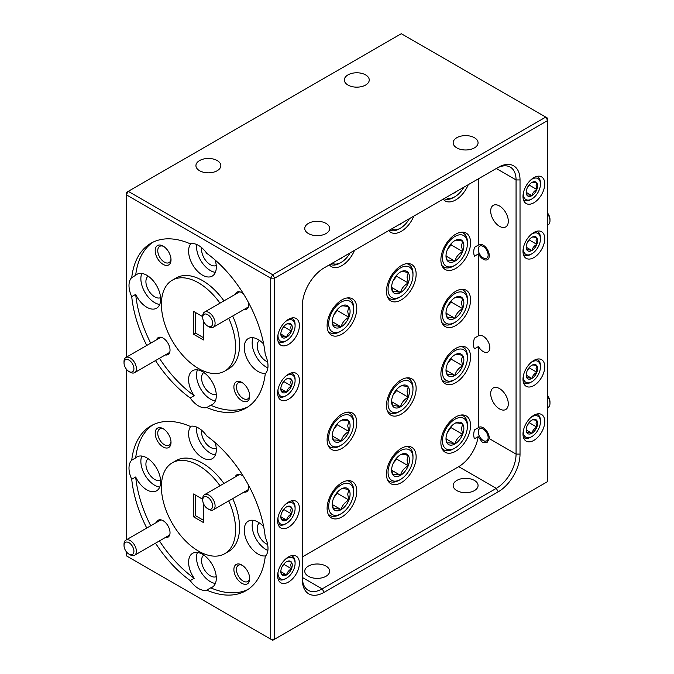 <?xml version="1.0" encoding="UTF-8"?>
<svg xmlns="http://www.w3.org/2000/svg" width="674" height="674" viewBox="0 0 674 674"><rect width="100%" height="100%" fill="white"/><g stroke="black" fill="none" stroke-linecap="round" stroke-linejoin="round"><path stroke-width="1.01" d="M467.394 426.448A17.625 10.177 120 0 0 454.925 419.253A17.625 10.177 120 0 0 442.464 440.847A17.625 10.177 120 0 0 454.925 448.041A17.625 10.177 120 0 0 467.394 426.448L467.394 424.847A19.588 11.306 -60 0 0 463.333 415.883L461.749 414.965M460.923 415.049A19.588 11.306 -60 0 1 463.333 415.883M463.855 428.496A12.621 7.288 120 0 0 462.659 424.03A12.621 7.288 120 0 0 454.925 423.339A12.621 7.288 120 0 0 447.199 432.952A12.621 7.288 120 0 0 446.003 438.799A12.621 7.288 120 0 0 447.199 443.265A12.621 7.288 120 0 0 454.925 443.955A12.621 7.288 120 0 0 462.659 434.334A12.621 7.288 120 0 0 463.855 428.496M446.028 438.075L447.199 443.265C448.193 442.591 450.771 442.818 454.925 443.955C455.927 439.878 458.505 436.668 462.659 434.334L461.463 428.496L462.659 424.03C458.547 422.901 455.969 422.674 454.925 423.339M454.925 448.041L453.543 448.842A19.588 11.306 -60 0 1 443.745 449.811A19.588 11.306 -60 0 1 441.824 448.134M447.646 431.899L451.066 427.645L451.066 426.591M446.095 438.85L454.925 443.955M451.066 427.645L462.659 434.334M523.412 430.425A12.09 6.976 120 0 0 523.353 431.613A12.09 6.976 120 0 0 531.896 436.55A12.09 6.976 120 0 0 540.447 421.739A12.09 6.976 120 0 0 530.901 417.45M540.447 421.739L540.447 420.643A13.429 7.751 -60 0 0 537.667 414.493L536.833 414.021M536.647 414.063A13.429 7.751 -60 0 1 537.667 414.493M537.608 423.382A8.08 4.667 120 0 0 536.841 420.525A8.08 4.667 120 0 0 531.896 420.079A8.08 4.667 120 0 0 526.95 426.238A8.08 4.667 120 0 0 526.183 429.978A8.08 4.667 120 0 0 526.95 432.834A8.08 4.667 120 0 0 531.896 433.272A8.08 4.667 120 0 0 536.841 427.122A8.08 4.667 120 0 0 537.608 423.382M526.2 429.515L526.95 432.834C527.59 432.405 529.242 432.548 531.896 433.272C532.536 430.661 534.187 428.613 536.841 427.122L536.074 423.382L536.841 420.525C534.212 419.801 532.561 419.658 531.896 420.079M531.896 436.55L530.944 437.097A13.429 7.751 -60 0 1 524.229 437.763A13.429 7.751 -60 0 1 523.353 437.097M527.236 425.555L529.427 422.16M526.242 430.012L531.896 433.272M529.427 422.834L536.841 427.122M547.726 395.84A6.993 4.036 60 0 1 549.976 401.923L549.976 403.355A8.745 5.047 -120 0 0 547.726 396.548M547.726 407.61L548.164 407.357A8.745 5.047 -120 0 0 549.976 403.355M483.199 440.484A6.993 4.036 -120 0 0 488.144 437.628A6.993 4.036 -120 0 0 483.199 429.06A6.993 4.036 -120 0 0 478.254 431.916A6.993 4.036 -120 0 0 483.199 440.484L484.336 441.141L483.199 440.484M547.726 213.237A6.993 4.036 60 0 1 549.976 219.328L549.976 220.752A8.745 5.047 -120 0 0 547.726 213.944M547.726 225.006L548.164 224.754A8.745 5.047 -120 0 0 549.976 220.752M483.199 257.881A6.993 4.036 -120 0 0 488.144 255.025A6.993 4.036 -120 0 0 483.199 246.457A6.993 4.036 -120 0 0 478.254 249.313A6.993 4.036 -120 0 0 483.199 257.881L484.336 258.538L483.199 257.881M130.208 554.828L128.97 554.121A6.993 4.036 -120 0 0 133.915 551.265A6.993 4.036 -120 0 0 128.97 542.696A6.993 4.036 -120 0 0 124.024 545.552A6.993 4.036 -120 0 0 128.97 554.121L130.208 554.828A8.745 5.047 60 0 0 134.581 555.266L169.68 534.996M124.024 545.552L124.024 544.12A8.745 5.047 60 0 1 125.836 540.118A8.745 5.047 60 0 1 130.208 540.556A8.745 5.047 60 0 1 135.921 548.257A8.745 5.047 60 0 1 134.581 555.266M208.906 509.392L207.668 508.676A6.993 4.036 -120 0 0 212.613 505.82A6.993 4.036 -120 0 0 207.668 497.252A6.993 4.036 -120 0 0 202.722 500.108A6.993 4.036 -120 0 0 207.668 508.676L208.906 509.392A8.745 5.047 60 0 0 213.279 509.83L248.377 489.56M202.722 500.108L202.722 498.684A8.745 5.047 60 0 1 204.534 494.682A8.745 5.047 60 0 1 208.906 495.112A8.745 5.047 60 0 1 214.618 502.821A8.745 5.047 60 0 1 213.279 509.83M130.208 372.233L128.97 371.517A6.993 4.036 -120 0 0 133.915 368.661A6.993 4.036 -120 0 0 128.97 360.093A6.993 4.036 -120 0 0 124.024 362.949A6.993 4.036 -120 0 0 128.97 371.517L130.208 372.233A8.745 5.047 60 0 0 134.581 372.663L169.68 352.401M124.024 362.949L124.024 361.525A8.745 5.047 60 0 1 125.836 357.515A8.745 5.047 60 0 1 130.208 357.953A8.745 5.047 60 0 1 135.921 365.653A8.745 5.047 60 0 1 134.581 372.663M208.906 326.789L207.668 326.081A6.993 4.036 -120 0 0 212.613 323.225A6.993 4.036 -120 0 0 207.668 314.657A6.993 4.036 -120 0 0 202.722 317.513A6.993 4.036 -120 0 0 207.668 326.081L208.906 326.789A8.745 5.047 60 0 0 213.279 327.227L248.377 306.965M202.722 317.513L202.722 316.081A8.745 5.047 60 0 1 204.534 312.079A8.745 5.047 60 0 1 208.906 312.517A8.745 5.047 60 0 1 214.618 320.217A8.745 5.047 60 0 1 213.279 327.227M391.594 228.941A17.625 10.177 120 0 0 400.516 228.132L399.126 228.933A19.588 11.306 -60 0 1 389.639 230.07M400.516 228.132A17.625 10.177 120 0 0 409.438 218.637M398.545 224.922A12.621 7.288 120 0 0 400.516 224.046A12.621 7.288 120 0 0 402.479 222.656M332.231 263.214A17.625 10.177 120 0 0 341.154 262.405L339.772 263.205A19.588 11.306 -60 0 1 330.285 264.334M341.154 262.405A17.625 10.177 120 0 0 350.076 252.91M339.191 259.195A12.621 7.288 120 0 0 341.154 258.311A12.621 7.288 120 0 0 343.125 256.929M353.623 492.138A17.625 10.177 120 0 0 341.154 484.935A17.625 10.177 120 0 0 328.693 506.528A17.625 10.177 120 0 0 341.154 513.723A17.625 10.177 120 0 0 353.623 492.138L353.623 490.537A19.588 11.306 -60 0 0 349.562 481.565L347.969 480.646M347.144 480.739A19.588 11.306 -60 0 1 349.562 481.565M350.084 494.177A12.621 7.288 120 0 0 348.888 489.72A12.621 7.288 120 0 0 341.154 489.029A12.621 7.288 120 0 0 333.428 498.642A12.621 7.288 120 0 0 332.231 504.481A12.621 7.288 120 0 0 333.428 508.946A12.621 7.288 120 0 0 341.154 509.637A12.621 7.288 120 0 0 348.888 500.024A12.621 7.288 120 0 0 350.084 494.177M332.248 503.764L333.428 508.946C334.422 508.272 337 508.508 341.154 509.637C342.156 505.559 344.726 502.357 348.888 500.024L347.691 494.177L348.888 489.72C344.776 488.591 342.198 488.355 341.154 489.029M341.154 513.723L339.772 514.523A19.588 11.306 -60 0 1 329.974 515.492A19.588 11.306 -60 0 1 328.044 513.815M333.874 497.581L337.286 493.326L337.286 492.273M332.324 504.54L341.154 509.637M337.286 493.326L348.888 500.024M467.394 243.668A17.625 10.177 120 0 0 454.925 236.473A17.625 10.177 120 0 0 442.464 258.058A17.625 10.177 120 0 0 454.925 265.261A17.625 10.177 120 0 0 467.394 243.668L467.394 242.067A19.588 11.306 -60 0 0 463.333 233.103L461.749 232.185M460.923 232.269A19.588 11.306 -60 0 1 463.333 233.103M463.855 245.715A12.621 7.288 120 0 0 462.659 241.25A12.621 7.288 120 0 0 454.925 240.559A12.621 7.288 120 0 0 447.199 250.172A12.621 7.288 120 0 0 446.003 256.019A12.621 7.288 120 0 0 447.199 260.484A12.621 7.288 120 0 0 454.925 261.167A12.621 7.288 120 0 0 462.659 251.554A12.621 7.288 120 0 0 463.855 245.715M446.028 255.294L447.199 260.484C448.193 259.81 450.771 260.038 454.925 261.167C455.927 257.097 458.505 253.887 462.659 251.554L461.463 245.715L462.659 241.25C458.547 240.121 455.969 239.893 454.925 240.559M454.925 265.261L453.543 266.062A19.588 11.306 -60 0 1 443.745 267.03A19.588 11.306 -60 0 1 441.824 265.354M447.646 249.119L451.066 244.864L451.066 243.811M446.095 256.069L454.925 261.167M451.066 244.864L462.659 251.554M467.394 357.902A17.625 10.177 120 0 0 454.925 350.707A17.625 10.177 120 0 0 442.464 372.301A17.625 10.177 120 0 0 454.925 379.496A17.625 10.177 120 0 0 467.394 357.902L467.394 356.31A19.588 11.306 -60 0 0 463.333 347.337L461.749 346.419M460.923 346.512A19.588 11.306 -60 0 1 463.333 347.337M463.855 359.95A12.621 7.288 120 0 0 462.659 355.484A12.621 7.288 120 0 0 454.925 354.794A12.621 7.288 120 0 0 447.199 364.415A12.621 7.288 120 0 0 446.003 370.253A12.621 7.288 120 0 0 447.199 374.719A12.621 7.288 120 0 0 454.925 375.41A12.621 7.288 120 0 0 462.659 365.797A12.621 7.288 120 0 0 463.855 359.95M446.028 369.537L447.199 374.719C448.193 374.045 450.771 374.281 454.925 375.41C455.927 371.332 458.505 368.13 462.659 365.797L461.463 359.95L462.659 355.484C458.547 354.364 455.969 354.128 454.925 354.794M454.925 379.496L453.543 380.296A19.588 11.306 -60 0 1 443.745 381.265A19.588 11.306 -60 0 1 441.824 379.588M447.646 363.353L451.066 359.099L451.066 358.046M446.095 370.312L454.925 375.41M451.066 359.099L462.659 365.797M412.977 457.865A17.625 10.177 120 0 0 400.516 450.67A17.625 10.177 120 0 0 388.047 472.255A17.625 10.177 120 0 0 400.516 479.458A17.625 10.177 120 0 0 412.977 457.865L412.977 456.264A19.588 11.306 -60 0 0 408.924 447.3L407.332 446.382M406.506 446.466A19.588 11.306 -60 0 1 408.924 447.3M409.438 459.904A12.621 7.288 120 0 0 408.242 455.447A12.621 7.288 120 0 0 400.516 454.756A12.621 7.288 120 0 0 392.782 464.369A12.621 7.288 120 0 0 391.594 470.216A12.621 7.288 120 0 0 392.782 474.673A12.621 7.288 120 0 0 400.516 475.364A12.621 7.288 120 0 0 408.242 465.751A12.621 7.288 120 0 0 409.438 459.904M391.611 469.492L392.782 474.673C393.784 474.007 396.363 474.235 400.516 475.364C401.51 471.286 404.088 468.085 408.242 465.751L407.045 459.904L408.242 455.447C404.13 454.318 401.552 454.091 400.516 454.756M400.516 479.458L399.126 480.25A19.588 11.306 -60 0 1 389.336 481.228A19.588 11.306 -60 0 1 387.407 479.551M393.228 463.308L396.649 459.061L396.649 458M391.687 470.267L400.516 475.364M396.649 459.061L408.242 465.751M446.003 197.524A17.625 10.177 120 0 0 454.925 196.715L453.543 197.516A19.588 11.306 -60 0 1 444.056 198.653M454.925 196.715A17.625 10.177 120 0 0 463.847 187.22M452.962 193.514A12.621 7.288 120 0 0 454.925 192.629A12.621 7.288 120 0 0 456.896 191.239M412.977 275.085A17.625 10.177 120 0 0 400.516 267.89A17.625 10.177 120 0 0 388.047 289.475A17.625 10.177 120 0 0 400.516 296.678A17.625 10.177 120 0 0 412.977 275.085L412.977 273.484A19.588 11.306 -60 0 0 408.924 264.52L407.332 263.601M406.506 263.686A19.588 11.306 -60 0 1 408.924 264.52M409.438 277.124A12.621 7.288 120 0 0 408.242 272.667A12.621 7.288 120 0 0 400.516 271.976A12.621 7.288 120 0 0 392.782 281.589A12.621 7.288 120 0 0 391.594 287.436A12.621 7.288 120 0 0 392.782 291.893A12.621 7.288 120 0 0 400.516 292.583A12.621 7.288 120 0 0 408.242 282.97A12.621 7.288 120 0 0 409.438 277.124M391.611 286.711L392.782 291.893C393.784 291.227 396.363 291.454 400.516 292.583C401.51 288.506 404.088 285.304 408.242 282.97L407.045 277.124L408.242 272.667C404.13 271.538 401.552 271.31 400.516 271.976M400.516 296.678L399.126 297.47A19.588 11.306 -60 0 1 389.336 298.447A19.588 11.306 -60 0 1 387.407 296.771M393.228 280.527L396.649 276.281L396.649 275.219M391.687 287.486L400.516 292.583M396.649 276.281L408.242 282.97M353.623 309.358A17.625 10.177 120 0 0 341.154 302.154A17.625 10.177 120 0 0 328.693 323.747A17.625 10.177 120 0 0 341.154 330.942A17.625 10.177 120 0 0 353.623 309.358L353.623 307.757A19.588 11.306 -60 0 0 349.562 298.784L347.969 297.866M347.144 297.959A19.588 11.306 -60 0 1 349.562 298.784M350.084 311.396A12.621 7.288 120 0 0 348.888 306.94A12.621 7.288 120 0 0 341.154 306.249A12.621 7.288 120 0 0 333.428 315.862A12.621 7.288 120 0 0 332.231 321.7A12.621 7.288 120 0 0 333.428 326.165A12.621 7.288 120 0 0 341.154 326.856A12.621 7.288 120 0 0 348.888 317.243A12.621 7.288 120 0 0 350.084 311.396M332.248 320.984L333.428 326.165C334.422 325.491 337 325.727 341.154 326.856C342.156 322.779 344.726 319.577 348.888 317.243L347.691 311.396L348.888 306.94C344.776 305.811 342.198 305.575 341.154 306.249M341.154 330.942L339.772 331.743A19.588 11.306 -60 0 1 329.974 332.712A19.588 11.306 -60 0 1 328.044 331.035M333.874 314.8L337.286 310.546L337.286 309.492M332.324 321.759L341.154 326.856M337.286 310.546L348.888 317.243M353.623 423.592A17.625 10.177 120 0 0 341.154 416.397A17.625 10.177 120 0 0 328.693 437.982A17.625 10.177 120 0 0 341.154 445.185A17.625 10.177 120 0 0 353.623 423.592L353.623 421.991A19.588 11.306 -60 0 0 349.562 413.027L347.969 412.109M347.144 412.193A19.588 11.306 -60 0 1 349.562 413.027M350.084 425.639A12.621 7.288 120 0 0 348.888 421.174A12.621 7.288 120 0 0 341.154 420.483A12.621 7.288 120 0 0 333.428 430.096A12.621 7.288 120 0 0 332.231 435.943A12.621 7.288 120 0 0 333.428 440.4A12.621 7.288 120 0 0 341.154 441.091A12.621 7.288 120 0 0 348.888 431.478A12.621 7.288 120 0 0 350.084 425.639M332.248 435.219L333.428 440.4C334.422 439.734 337 439.962 341.154 441.091C342.156 437.022 344.726 433.812 348.888 431.478L347.691 425.639L348.888 421.174C344.776 420.045 342.198 419.818 341.154 420.483M341.154 445.185L339.772 445.986A19.588 11.306 -60 0 1 329.974 446.955A19.588 11.306 -60 0 1 328.044 445.278M333.874 429.043L337.286 424.788L337.286 423.727M332.324 435.994L341.154 441.091M337.286 424.788L348.888 431.478M412.977 389.319A17.625 10.177 120 0 0 400.516 382.124A17.625 10.177 120 0 0 388.047 403.718A17.625 10.177 120 0 0 400.516 410.913A17.625 10.177 120 0 0 412.977 389.319L412.977 387.719A19.588 11.306 -60 0 0 408.924 378.754L407.332 377.836M406.506 377.92A19.588 11.306 -60 0 1 408.924 378.754M409.438 391.367A12.621 7.288 120 0 0 408.242 386.901A12.621 7.288 120 0 0 400.516 386.21A12.621 7.288 120 0 0 392.782 395.823A12.621 7.288 120 0 0 391.594 401.67A12.621 7.288 120 0 0 392.782 406.136A12.621 7.288 120 0 0 400.516 406.826A12.621 7.288 120 0 0 408.242 397.205A12.621 7.288 120 0 0 409.438 391.367M391.611 400.954L392.782 406.136C393.784 405.462 396.363 405.689 400.516 406.826C401.51 402.749 404.088 399.539 408.242 397.205L407.045 391.367L408.242 386.901C404.13 385.772 401.552 385.545 400.516 386.21M400.516 410.913L399.126 411.713A19.588 11.306 -60 0 1 389.336 412.682A19.588 11.306 -60 0 1 387.407 411.005M393.228 394.77L396.649 390.516L396.649 389.462M391.687 401.729L400.516 406.826M396.649 390.516L408.242 397.205M467.394 300.789A17.625 10.177 120 0 0 454.925 293.586A17.625 10.177 120 0 0 442.464 315.179A17.625 10.177 120 0 0 454.925 322.374A17.625 10.177 120 0 0 467.394 300.789L467.394 299.189A19.588 11.306 -60 0 0 463.333 290.224L461.749 289.306M460.923 289.39A19.588 11.306 -60 0 1 463.333 290.224M463.855 302.828A12.621 7.288 120 0 0 462.659 298.371A12.621 7.288 120 0 0 454.925 297.681A12.621 7.288 120 0 0 447.199 307.293A12.621 7.288 120 0 0 446.003 313.14A12.621 7.288 120 0 0 447.199 317.597A12.621 7.288 120 0 0 454.925 318.288A12.621 7.288 120 0 0 462.659 308.675A12.621 7.288 120 0 0 463.855 302.828M446.028 312.416L447.199 317.597C448.193 316.932 450.771 317.159 454.925 318.288C455.927 314.21 458.505 311.009 462.659 308.675L461.463 302.828L462.659 298.371C458.547 297.242 455.969 297.015 454.925 297.681M454.925 322.374L453.543 323.175A19.588 11.306 -60 0 1 443.745 324.152A19.588 11.306 -60 0 1 441.824 322.475M447.646 306.232L451.066 301.977L451.066 300.924M446.095 313.191L454.925 318.288M451.066 301.977L462.659 308.675M523.412 192.815A12.09 6.976 120 0 0 523.353 193.994A12.09 6.976 120 0 0 531.896 198.931A12.09 6.976 120 0 0 540.447 184.128A12.09 6.976 120 0 0 530.901 179.832M540.447 184.128L540.447 183.033A13.429 7.751 -60 0 0 537.667 176.883L536.833 176.403M536.647 176.453A13.429 7.751 -60 0 1 537.667 176.883M537.608 185.763A8.08 4.667 120 0 0 536.841 182.907A8.08 4.667 120 0 0 531.896 182.469A8.08 4.667 120 0 0 526.95 188.619A8.08 4.667 120 0 0 526.183 192.36A8.08 4.667 120 0 0 526.95 195.216A8.08 4.667 120 0 0 531.896 195.654A8.08 4.667 120 0 0 536.841 189.504A8.08 4.667 120 0 0 537.608 185.763M526.2 191.896L526.95 195.216C527.59 194.786 529.242 194.938 531.896 195.654C532.536 193.05 534.187 190.995 536.841 189.504L536.074 185.763L536.841 182.907C534.212 182.191 532.561 182.039 531.896 182.469M531.896 198.931L530.944 199.479A13.429 7.751 -60 0 1 524.229 200.144A13.429 7.751 -60 0 1 523.353 199.487M527.236 187.945L529.427 184.541M526.242 192.393L531.896 195.654M529.427 185.224L536.841 189.504M523.412 247.644A12.09 6.976 120 0 0 523.353 248.832A12.09 6.976 120 0 0 531.896 253.769A12.09 6.976 120 0 0 540.447 238.958A12.09 6.976 120 0 0 530.901 234.67M540.447 238.958L540.447 237.863A13.429 7.751 -60 0 0 537.667 231.713L536.833 231.241M536.647 231.283A13.429 7.751 -60 0 1 537.667 231.713M537.608 240.601A8.08 4.667 120 0 0 536.841 237.745A8.08 4.667 120 0 0 531.896 237.299A8.08 4.667 120 0 0 526.95 243.457A8.08 4.667 120 0 0 526.183 247.198A8.08 4.667 120 0 0 526.95 250.054A8.08 4.667 120 0 0 531.896 250.492A8.08 4.667 120 0 0 536.841 244.342A8.08 4.667 120 0 0 537.608 240.601M526.2 246.735L526.95 250.054C527.59 249.624 529.242 249.768 531.896 250.492C532.536 247.88 534.187 245.833 536.841 244.342L536.074 240.601L536.841 237.745C534.212 237.021 532.561 236.877 531.896 237.299M531.896 253.769L530.944 254.317A13.429 7.751 -60 0 1 524.229 254.983A13.429 7.751 -60 0 1 523.353 254.317M527.236 242.775L529.427 239.38M526.242 247.232L531.896 250.492M529.427 240.054L536.841 244.342M278.059 389.302A12.09 6.976 120 0 0 278 390.482A12.09 6.976 120 0 0 286.543 395.419A12.09 6.976 120 0 0 295.094 380.616A12.09 6.976 120 0 0 285.549 376.319M295.094 380.616L295.094 379.521A13.429 7.751 -60 0 0 292.314 373.371L291.48 372.891M291.294 372.941A13.429 7.751 -60 0 1 292.314 373.371M292.255 382.251A8.08 4.667 120 0 0 291.488 379.395A8.08 4.667 120 0 0 286.543 378.957A8.08 4.667 120 0 0 281.597 385.107A8.08 4.667 120 0 0 280.831 388.847A8.08 4.667 120 0 0 281.597 391.704A8.08 4.667 120 0 0 286.543 392.142A8.08 4.667 120 0 0 291.488 385.991A8.08 4.667 120 0 0 292.255 382.251M280.847 388.384L281.597 391.704C282.238 391.274 283.889 391.417 286.543 392.142C287.183 389.538 288.834 387.483 291.488 385.991L290.73 382.251L291.488 379.395C288.86 378.678 287.208 378.527 286.543 378.957M286.543 395.419L285.591 395.967A13.429 7.751 -60 0 1 278.876 396.632A13.429 7.751 -60 0 1 278 395.975M281.884 384.433L284.074 381.029M280.889 388.881L286.543 392.142M284.074 381.711L291.488 385.991M278.059 334.464A12.09 6.976 120 0 0 278 335.652A12.09 6.976 120 0 0 286.543 340.589A12.09 6.976 120 0 0 295.094 325.778A12.09 6.976 120 0 0 285.549 321.49M295.094 325.778L295.094 324.683A13.429 7.751 -60 0 0 292.314 318.532L291.48 318.061M291.294 318.103A13.429 7.751 -60 0 1 292.314 318.532M292.255 327.421A8.08 4.667 120 0 0 291.488 324.565A8.08 4.667 120 0 0 286.543 324.118A8.08 4.667 120 0 0 281.597 330.277A8.08 4.667 120 0 0 280.831 334.009A8.08 4.667 120 0 0 281.597 336.865A8.08 4.667 120 0 0 286.543 337.312A8.08 4.667 120 0 0 291.488 331.153A8.08 4.667 120 0 0 292.255 327.421M280.847 333.554L281.597 336.865C282.238 336.436 283.889 336.587 286.543 337.312C287.183 334.7 288.834 332.653 291.488 331.153L290.73 327.421L291.488 324.565C288.86 323.84 287.208 323.697 286.543 324.118M286.543 340.589L285.591 341.137A13.429 7.751 -60 0 1 278.876 341.802A13.429 7.751 -60 0 1 278 341.137M281.884 329.594L284.074 326.199M280.889 334.051L286.543 337.312M284.074 326.873L291.488 331.153M278.059 572.083A12.09 6.976 120 0 0 278 573.262A12.09 6.976 120 0 0 286.543 578.199A12.09 6.976 120 0 0 295.094 563.397A12.09 6.976 120 0 0 285.549 559.1M295.094 563.397L295.094 562.301A13.429 7.751 -60 0 0 292.314 556.151L291.48 555.671M291.294 555.721A13.429 7.751 -60 0 1 292.314 556.151M292.255 565.031A8.08 4.667 120 0 0 291.488 562.175A8.08 4.667 120 0 0 286.543 561.737A8.08 4.667 120 0 0 281.597 567.887A8.08 4.667 120 0 0 280.831 571.628A8.08 4.667 120 0 0 281.597 574.484A8.08 4.667 120 0 0 286.543 574.922A8.08 4.667 120 0 0 291.488 568.772A8.08 4.667 120 0 0 292.255 565.031M280.847 571.164L281.597 574.484C282.238 574.054 283.889 574.206 286.543 574.922C287.183 572.319 288.834 570.263 291.488 568.772L290.73 565.031L291.488 562.175C288.86 561.459 287.208 561.307 286.543 561.737M286.543 578.199L285.591 578.747A13.429 7.751 -60 0 1 278.876 579.413A13.429 7.751 -60 0 1 278 578.755M281.884 567.213L284.074 563.809M280.889 571.662L286.543 574.922M284.074 564.492L291.488 568.772M278.059 517.244A12.09 6.976 120 0 0 278 518.432A12.09 6.976 120 0 0 286.543 523.369A12.09 6.976 120 0 0 295.094 508.558A12.09 6.976 120 0 0 285.549 504.27M295.094 508.558L295.094 507.463A13.429 7.751 -60 0 0 292.314 501.313L291.48 500.841M291.294 500.883A13.429 7.751 -60 0 1 292.314 501.313M292.255 510.201A8.08 4.667 120 0 0 291.488 507.345A8.08 4.667 120 0 0 286.543 506.899A8.08 4.667 120 0 0 281.597 513.057A8.08 4.667 120 0 0 280.831 516.798A8.08 4.667 120 0 0 281.597 519.646A8.08 4.667 120 0 0 286.543 520.092A8.08 4.667 120 0 0 291.488 513.942A8.08 4.667 120 0 0 292.255 510.201M280.847 516.335L281.597 519.646C282.238 519.224 283.889 519.368 286.543 520.092C287.183 517.48 288.834 515.433 291.488 513.942L290.73 510.201L291.488 507.345C288.86 506.621 287.208 506.477 286.543 506.899M286.543 523.369L285.591 523.917A13.429 7.751 -60 0 1 278.876 524.583A13.429 7.751 -60 0 1 278 523.917M281.884 512.375L284.074 508.98M280.889 516.832L286.543 520.092M284.074 509.654L291.488 513.942M523.412 375.595A12.09 6.976 120 0 0 523.353 376.774A12.09 6.976 120 0 0 531.896 381.711A12.09 6.976 120 0 0 540.447 366.909A12.09 6.976 120 0 0 530.901 362.612M540.447 366.909L540.447 365.813A13.429 7.751 -60 0 0 537.667 359.663L536.833 359.183M536.647 359.234A13.429 7.751 -60 0 1 537.667 359.663M537.608 368.543A8.08 4.667 120 0 0 536.841 365.687A8.08 4.667 120 0 0 531.896 365.249A8.08 4.667 120 0 0 526.95 371.399A8.08 4.667 120 0 0 526.183 375.14A8.08 4.667 120 0 0 526.95 377.996A8.08 4.667 120 0 0 531.896 378.443A8.08 4.667 120 0 0 536.841 372.284A8.08 4.667 120 0 0 537.608 368.543M526.2 374.677L526.95 377.996C527.59 377.566 529.242 377.718 531.896 378.443C532.536 375.831 534.187 373.775 536.841 372.284L536.074 368.543L536.841 365.687C534.212 364.971 532.561 364.819 531.896 365.249M531.896 381.711L530.944 382.259A13.429 7.751 -60 0 1 524.229 382.925A13.429 7.751 -60 0 1 523.353 382.268M527.236 370.725L529.427 367.33M526.242 375.174L531.896 378.443M529.427 368.004L536.841 372.284M365.594 74.881A12.452 7.187 0 0 0 352.022 73.323A12.452 7.187 0 0 0 344.338 79.962A12.452 7.187 0 0 0 347.978 85.05A12.452 7.187 0 0 0 361.55 86.609A12.452 7.187 0 0 0 369.242 79.962A12.452 7.187 0 0 0 365.594 74.881M217.197 160.555A12.452 7.187 0 0 0 203.624 159.005A12.452 7.187 0 0 0 195.932 165.644A12.452 7.187 0 0 0 199.58 170.724A12.452 7.187 0 0 0 213.153 172.283A12.452 7.187 0 0 0 220.836 165.644A12.452 7.187 0 0 0 217.197 160.555M163.1 246.086A11.197 6.462 -120 0 0 155.189 250.652A11.197 6.462 -120 0 0 163.1 264.36A11.197 6.462 -120 0 0 171.019 259.793A11.197 6.462 -120 0 0 163.1 246.086L163.1 246.086M163.774 246.507A9.377 5.409 -120 0 0 159.704 246.364A9.377 5.409 -120 0 0 158.264 253.871A9.377 5.409 -120 0 0 164.389 262.135A9.377 5.409 -120 0 0 169.073 262.599A9.377 5.409 -120 0 0 170.985 259.001M163.1 428.689A11.197 6.462 -120 0 0 155.189 433.256A11.197 6.462 -120 0 0 163.1 446.963A11.197 6.462 -120 0 0 171.019 442.397A11.197 6.462 -120 0 0 163.1 428.689L163.1 428.689M163.774 429.111A9.377 5.409 -120 0 0 159.704 428.967A9.377 5.409 -120 0 0 158.264 436.474A9.377 5.409 -120 0 0 164.389 444.739A9.377 5.409 -120 0 0 169.073 445.202A9.377 5.409 -120 0 0 170.985 441.605M165.265 354.945A9.79 5.653 -120 0 0 170.025 350.101A9.79 5.653 -120 0 0 163.1 338.104L163.1 338.104A9.79 5.653 -120 0 0 156.528 339.797M165.265 537.549A9.79 5.653 -120 0 0 170.025 532.696A9.79 5.653 -120 0 0 163.1 520.707L163.1 520.707A9.79 5.653 -120 0 0 156.528 522.401M148.154 276.113A12.452 7.187 -120 0 0 146.679 286.189A12.452 7.187 -120 0 0 154.717 296.846A12.452 7.187 -120 0 0 160.589 297.647M148.154 458.716A12.452 7.187 -120 0 0 146.679 468.792A12.452 7.187 -120 0 0 154.717 479.45A12.452 7.187 -120 0 0 160.589 480.25M131.733 479.265L135.685 476.981A19.588 11.306 -120 0 0 146.806 489.846A19.588 11.306 -120 0 0 156.595 490.815A19.588 11.306 -120 0 0 159.595 475.119A19.588 11.306 -120 0 0 146.806 457.857A19.588 11.306 -120 0 0 137.007 456.888A19.588 11.306 -120 0 0 135.685 457.89L131.733 460.174A19.588 11.306 -120 0 0 131.733 479.265A95.144 54.931 -120 0 0 146.755 528.045M141.801 456.054A19.588 11.306 -120 0 0 154.717 485.28A19.588 11.306 -120 0 0 159.721 487.083M131.733 296.661L135.685 294.378A19.588 11.306 -120 0 0 146.806 307.243A19.588 11.306 -120 0 0 156.595 308.212A19.588 11.306 -120 0 0 159.595 292.516A19.588 11.306 -120 0 0 146.806 275.262A19.588 11.306 -120 0 0 137.007 274.284A19.588 11.306 -120 0 0 135.685 275.295L131.733 277.578A19.588 11.306 -120 0 0 131.733 296.661A95.144 54.931 -120 0 0 146.755 345.442M141.801 273.45A19.588 11.306 -120 0 0 154.717 302.677A19.588 11.306 -120 0 0 159.721 304.479M474.42 137.715A12.452 7.187 0 0 0 460.848 136.156A12.452 7.187 0 0 0 453.164 142.795A12.452 7.187 0 0 0 456.804 147.876A12.452 7.187 0 0 0 470.376 149.434A12.452 7.187 0 0 0 478.068 142.795A12.452 7.187 0 0 0 474.42 137.715M326.022 223.389A12.452 7.187 0 0 0 312.45 221.83A12.452 7.187 0 0 0 304.758 228.469A12.452 7.187 0 0 0 308.406 233.558A12.452 7.187 0 0 0 321.978 235.116A12.452 7.187 0 0 0 329.662 228.469A12.452 7.187 0 0 0 326.022 223.389M308.406 576.27A12.452 7.187 180 0 1 304.758 571.19A12.452 7.187 180 0 1 312.45 564.542A12.452 7.187 180 0 1 326.022 566.101A12.452 7.187 180 0 1 329.662 571.19A12.452 7.187 180 0 1 321.978 577.829A12.452 7.187 180 0 1 308.406 576.27M456.804 490.596A12.452 7.187 180 0 1 453.164 485.507A12.452 7.187 180 0 1 460.848 478.869A12.452 7.187 180 0 1 474.42 480.427A12.452 7.187 180 0 1 478.068 485.507A12.452 7.187 180 0 1 470.376 492.155A12.452 7.187 180 0 1 456.804 490.596M241.806 382.394A11.197 6.462 -120 0 0 233.886 386.969A11.197 6.462 -120 0 0 241.806 400.676A11.197 6.462 -120 0 0 249.717 396.11A11.197 6.462 -120 0 0 241.806 382.394L241.806 382.394M242.472 382.815A9.377 5.409 -120 0 0 238.402 382.672A9.377 5.409 -120 0 0 236.962 390.187A9.377 5.409 -120 0 0 243.087 398.452A9.377 5.409 -120 0 0 247.779 398.915A9.377 5.409 -120 0 0 249.692 395.318M241.806 564.997A11.197 6.462 -120 0 0 233.886 569.572A11.197 6.462 -120 0 0 241.806 583.28A11.197 6.462 -120 0 0 249.717 578.705A11.197 6.462 -120 0 0 241.806 564.997L241.806 564.997M242.472 565.419A9.377 5.409 -120 0 0 238.402 565.275A9.377 5.409 -120 0 0 236.962 572.79A9.377 5.409 -120 0 0 243.087 581.047A9.377 5.409 -120 0 0 247.779 581.51A9.377 5.409 -120 0 0 249.692 577.913M243.474 293.864A9.79 5.653 -120 0 0 241.806 292.668L241.806 292.668A9.79 5.653 -120 0 0 235.226 294.361M243.474 476.467A9.79 5.653 -120 0 0 241.806 475.263L241.806 475.263A9.79 5.653 -120 0 0 235.226 476.965M201.711 247.703A12.452 7.187 -120 0 0 210.364 264.722A12.452 7.187 -120 0 0 216.236 265.522M259.456 340.37A12.452 7.187 -120 0 0 257.982 350.446A12.452 7.187 -120 0 0 266.019 361.104A12.452 7.187 -120 0 0 267.62 361.862M203.801 372.503A12.452 7.187 -120 0 0 202.326 382.579A12.452 7.187 -120 0 0 210.364 393.237A12.452 7.187 -120 0 0 216.236 394.037M201.711 430.307A12.452 7.187 -120 0 0 210.364 447.317A12.452 7.187 -120 0 0 216.236 448.117M259.456 522.973A12.452 7.187 -120 0 0 257.982 533.05A12.452 7.187 -120 0 0 266.019 543.707A12.452 7.187 -120 0 0 267.62 544.466M203.801 555.106A12.452 7.187 -120 0 0 202.326 565.183A12.452 7.187 -120 0 0 210.364 575.84A12.452 7.187 -120 0 0 216.236 576.641M190.885 426.254A19.588 11.306 -120 0 0 190.262 442.27A19.588 11.306 -120 0 0 202.453 457.713A19.588 11.306 -120 0 0 212.243 458.682A19.588 11.306 -120 0 0 215.132 442.599M155.5 543.185A95.144 54.931 -120 0 0 190.228 580.592A19.588 11.306 -120 0 0 198.493 588.52A19.588 11.306 -120 0 0 206.758 590.129A95.144 54.931 -120 0 0 246.061 590.66A95.144 54.931 -120 0 0 265.261 556.353A19.588 11.306 -120 0 0 265.261 537.271A95.144 54.931 -120 0 0 206.758 435.943A19.588 11.306 -120 0 0 198.493 428.015A19.588 11.306 -120 0 0 190.228 426.398A95.144 54.931 -120 0 0 150.925 425.875A95.144 54.931 -120 0 0 131.733 460.174M196.639 427.089A19.588 11.306 -120 0 0 210.364 453.147A19.588 11.306 -120 0 0 215.368 454.958M263.677 526.689A19.588 11.306 -120 0 0 258.1 522.114A19.588 11.306 -120 0 0 248.31 521.145A19.588 11.306 -120 0 0 245.302 536.841A19.588 11.306 -120 0 0 258.1 554.104A19.588 11.306 -120 0 0 265.716 555.865M253.104 520.311A19.588 11.306 -120 0 0 266.019 549.537A19.588 11.306 -120 0 0 267.873 550.464M190.228 580.592L194.188 578.3A19.588 11.306 -120 0 1 192.654 553.278A19.588 11.306 -120 0 1 202.453 554.247A19.588 11.306 -120 0 1 215.25 571.51A19.588 11.306 -120 0 1 212.243 587.206A19.588 11.306 -120 0 1 210.718 587.846L206.758 590.129M197.448 552.436A19.588 11.306 -120 0 0 210.364 581.662A19.588 11.306 -120 0 0 215.368 583.473M263.677 344.094A19.588 11.306 -120 0 0 258.1 339.519A19.588 11.306 -120 0 0 248.31 338.542A19.588 11.306 -120 0 0 245.302 354.238A19.588 11.306 -120 0 0 258.1 371.5A19.588 11.306 -120 0 0 265.716 373.261M253.104 337.708A19.588 11.306 -120 0 0 266.019 366.934A19.588 11.306 -120 0 0 267.873 367.861M155.5 360.59A95.144 54.931 -120 0 0 190.228 397.989A19.588 11.306 -120 0 0 198.493 405.917A19.588 11.306 -120 0 0 206.758 407.526A95.144 54.931 -120 0 0 246.061 408.056A95.144 54.931 -120 0 0 265.261 373.75A19.588 11.306 -120 0 0 265.261 354.667A95.144 54.931 -120 0 0 206.758 253.34A19.588 11.306 -120 0 0 198.493 245.412A19.588 11.306 -120 0 0 190.228 243.803A95.144 54.931 -120 0 0 150.925 243.272A95.144 54.931 -120 0 0 131.733 277.578M190.228 397.989L194.188 395.705A19.588 11.306 -120 0 1 192.654 370.675A19.588 11.306 -120 0 1 202.453 371.644A19.588 11.306 -120 0 1 215.25 388.906A19.588 11.306 -120 0 1 212.243 404.602A19.588 11.306 -120 0 1 210.718 405.243L206.758 407.526M197.448 369.841A19.588 11.306 -120 0 0 210.364 399.067A19.588 11.306 -120 0 0 215.368 400.87M190.885 243.651A19.588 11.306 -120 0 0 190.262 259.675A19.588 11.306 -120 0 0 202.453 275.118A19.588 11.306 -120 0 0 212.243 276.087A19.588 11.306 -120 0 0 215.132 259.996M196.639 244.485A19.588 11.306 -120 0 0 210.364 270.544A19.588 11.306 -120 0 0 215.368 272.355M219.985 303.157A52.471 30.288 -120 0 0 198.493 282.827A52.471 30.288 -120 0 0 172.258 280.224A52.471 30.288 -120 0 0 164.22 322.273A52.471 30.288 -120 0 0 198.493 368.501A52.471 30.288 -120 0 0 224.728 371.104L228.688 368.821A52.471 30.288 -120 0 0 232.69 316.022M223.945 300.874A52.471 30.288 -120 0 0 202.453 280.544A52.471 30.288 -120 0 0 176.217 277.941L172.258 280.224M224.728 371.104A52.471 30.288 -120 0 0 228.73 318.305M219.985 485.76A52.471 30.288 -120 0 0 198.493 465.431A52.471 30.288 -120 0 0 172.258 462.827A52.471 30.288 -120 0 0 164.22 504.868A52.471 30.288 -120 0 0 198.493 551.105A52.471 30.288 -120 0 0 224.728 553.699L228.688 551.416A52.471 30.288 -120 0 0 232.69 498.617M223.945 483.477A52.471 30.288 -120 0 0 202.453 463.139A52.471 30.288 -120 0 0 176.217 460.544L172.258 462.827M224.728 553.699A52.471 30.288 -120 0 0 228.73 500.908M478.473 346.537L474.513 348.82C473.047 346.082 473.047 342.502 474.513 338.078L478.473 335.795A9.377 5.409 60 0 1 478.506 335.778A9.377 5.409 60 0 1 483.199 336.242A9.377 5.409 60 0 1 489.324 344.498A9.377 5.409 60 0 1 487.883 352.013A9.377 5.409 60 0 1 483.199 351.55A9.377 5.409 60 0 1 478.473 346.537L478.473 427.611A8.602 4.971 60 0 1 478.894 427.316A8.602 4.971 60 0 1 483.199 427.746A8.602 4.971 60 0 1 489.273 438.622L487.091 442.456L482.331 442.296L478.152 436.651L474.513 438.757C473.46 436.398 473.46 433.441 474.513 429.902L478.473 427.611M478.473 253.871L474.513 256.154C473.46 253.795 473.46 250.846 474.513 247.299L478.473 245.016A8.602 4.971 60 0 1 478.894 244.713A8.602 4.971 60 0 1 483.199 245.142A8.602 4.971 60 0 1 488.819 252.725A8.602 4.971 60 0 1 487.496 259.616A8.602 4.971 60 0 1 483.199 259.195A8.602 4.971 60 0 1 478.473 253.871L478.473 335.795M499.493 408.907A12.452 7.187 60 0 1 491.363 397.938A12.452 7.187 60 0 1 493.267 387.954A12.452 7.187 60 0 1 499.493 388.578A12.452 7.187 60 0 1 507.632 399.547A12.452 7.187 60 0 1 505.719 409.522A12.452 7.187 60 0 1 499.493 408.907M499.493 226.304A12.452 7.187 60 0 1 491.363 215.335A12.452 7.187 60 0 1 493.267 205.359A12.452 7.187 60 0 1 499.493 205.974A12.452 7.187 60 0 1 507.632 216.944A12.452 7.187 60 0 1 505.719 226.927A12.452 7.187 60 0 1 499.493 226.304M455.717 451.235A20.987 12.115 120 0 0 469.433 432.742A20.987 12.115 120 0 0 466.214 415.925A20.987 12.115 120 0 0 455.717 416.97A20.987 12.115 120 0 0 442.009 435.463A20.987 12.115 120 0 0 445.228 452.279A20.987 12.115 120 0 0 455.717 451.235M455.717 325.576A20.987 12.115 120 0 0 469.433 307.083A20.987 12.115 120 0 0 466.214 290.267A20.987 12.115 120 0 0 455.717 291.303A20.987 12.115 120 0 0 442.009 309.796A20.987 12.115 120 0 0 445.228 326.612A20.987 12.115 120 0 0 455.717 325.576M401.308 414.114A20.987 12.115 120 0 0 415.016 395.613A20.987 12.115 120 0 0 411.797 378.796A20.987 12.115 120 0 0 401.308 379.841A20.987 12.115 120 0 0 387.592 398.334A20.987 12.115 120 0 0 390.81 415.15A20.987 12.115 120 0 0 401.308 414.114M341.945 448.379A20.987 12.115 120 0 0 355.653 429.886A20.987 12.115 120 0 0 352.443 413.069A20.987 12.115 120 0 0 341.945 414.114A20.987 12.115 120 0 0 328.238 432.607A20.987 12.115 120 0 0 331.456 449.423A20.987 12.115 120 0 0 341.945 448.379M341.945 334.144A20.987 12.115 120 0 0 355.653 315.651A20.987 12.115 120 0 0 352.443 298.835A20.987 12.115 120 0 0 341.945 299.871A20.987 12.115 120 0 0 328.238 318.364A20.987 12.115 120 0 0 331.456 335.18A20.987 12.115 120 0 0 341.945 334.144M401.308 299.871A20.987 12.115 120 0 0 415.016 281.378A20.987 12.115 120 0 0 411.797 264.562A20.987 12.115 120 0 0 401.308 265.598A20.987 12.115 120 0 0 387.592 284.091A20.987 12.115 120 0 0 390.81 300.916A20.987 12.115 120 0 0 401.308 299.871M443.163 199.167A20.987 12.115 120 0 0 445.228 200.953A20.987 12.115 120 0 0 455.717 199.917A20.987 12.115 120 0 0 468.27 184.668M401.308 482.651A20.987 12.115 120 0 0 415.016 464.159A20.987 12.115 120 0 0 411.797 447.342A20.987 12.115 120 0 0 401.308 448.379A20.987 12.115 120 0 0 387.592 466.88A20.987 12.115 120 0 0 390.81 483.696A20.987 12.115 120 0 0 401.308 482.651M455.717 382.697A20.987 12.115 120 0 0 469.433 364.204A20.987 12.115 120 0 0 466.214 347.388A20.987 12.115 120 0 0 455.717 348.424A20.987 12.115 120 0 0 442.009 366.917A20.987 12.115 120 0 0 445.228 383.733A20.987 12.115 120 0 0 455.717 382.697M455.717 268.454A20.987 12.115 120 0 0 469.433 249.961A20.987 12.115 120 0 0 466.214 233.145A20.987 12.115 120 0 0 455.717 234.19A20.987 12.115 120 0 0 442.009 252.683A20.987 12.115 120 0 0 445.228 269.499A20.987 12.115 120 0 0 455.717 268.454M341.945 516.924A20.987 12.115 120 0 0 355.653 498.431A20.987 12.115 120 0 0 352.443 481.615A20.987 12.115 120 0 0 341.945 482.651A20.987 12.115 120 0 0 328.238 501.144A20.987 12.115 120 0 0 331.456 517.961A20.987 12.115 120 0 0 341.945 516.924M329.392 264.848A20.987 12.115 120 0 0 331.456 266.643A20.987 12.115 120 0 0 341.945 265.598A20.987 12.115 120 0 0 354.499 250.357M388.755 230.584A20.987 12.115 120 0 0 390.81 232.37A20.987 12.115 120 0 0 401.308 231.334A20.987 12.115 120 0 0 413.861 216.084M533.875 440.383A15.392 8.888 120 0 0 543.926 426.827A15.392 8.888 120 0 0 541.567 414.493A15.392 8.888 120 0 0 533.875 415.251A15.392 8.888 120 0 0 523.824 428.816A15.392 8.888 120 0 0 526.183 441.15A15.392 8.888 120 0 0 533.875 440.383M533.875 385.553A15.392 8.888 120 0 0 543.926 371.989A15.392 8.888 120 0 0 541.567 359.655A15.392 8.888 120 0 0 533.875 360.422A15.392 8.888 120 0 0 523.824 373.977A15.392 8.888 120 0 0 526.183 386.312A15.392 8.888 120 0 0 533.875 385.553M288.523 527.203A15.392 8.888 120 0 0 298.574 513.639A15.392 8.888 120 0 0 296.215 501.313A15.392 8.888 120 0 0 288.523 502.071A15.392 8.888 120 0 0 278.472 515.635A15.392 8.888 120 0 0 280.831 527.969A15.392 8.888 120 0 0 288.523 527.203M288.523 582.041A15.392 8.888 120 0 0 298.574 568.477A15.392 8.888 120 0 0 296.215 556.143A15.392 8.888 120 0 0 288.523 556.909A15.392 8.888 120 0 0 278.472 570.465A15.392 8.888 120 0 0 280.831 582.799A15.392 8.888 120 0 0 288.523 582.041M288.523 344.422A15.392 8.888 120 0 0 298.574 330.858A15.392 8.888 120 0 0 296.215 318.532A15.392 8.888 120 0 0 288.523 319.291A15.392 8.888 120 0 0 278.472 332.855A15.392 8.888 120 0 0 280.831 345.189A15.392 8.888 120 0 0 288.523 344.422M288.523 399.261A15.392 8.888 120 0 0 298.574 385.697A15.392 8.888 120 0 0 296.215 373.362A15.392 8.888 120 0 0 288.523 374.129A15.392 8.888 120 0 0 278.472 387.685A15.392 8.888 120 0 0 280.831 400.019A15.392 8.888 120 0 0 288.523 399.261M533.875 257.603A15.392 8.888 120 0 0 543.926 244.047A15.392 8.888 120 0 0 541.567 231.713A15.392 8.888 120 0 0 533.875 232.471A15.392 8.888 120 0 0 523.824 246.035A15.392 8.888 120 0 0 526.183 258.369A15.392 8.888 120 0 0 533.875 257.603M533.875 202.773A15.392 8.888 120 0 0 543.926 189.209A15.392 8.888 120 0 0 541.567 176.874A15.392 8.888 120 0 0 533.875 177.641A15.392 8.888 120 0 0 523.824 191.197A15.392 8.888 120 0 0 526.183 203.531A15.392 8.888 120 0 0 533.875 202.773M203.438 320.891L203.438 339.949L193.548 334.237L195.527 333.091L203.438 337.657M203.438 503.486L203.438 522.544L193.548 516.832L195.527 515.694L203.438 520.261M193.548 334.237L193.548 311.388L202.722 316.679M193.548 516.832L193.548 493.983L202.722 499.282M302.373 556.909L458.691 466.661A27.979 16.159 120 0 0 478.152 436.651M478.473 245.016L478.473 178.779M126.274 551.635L126.274 555.764L270.712 639.154L270.712 278.168L272.692 274.739L545.746 117.091L401.308 33.7L128.254 191.349L272.692 274.739L274.672 278.168L274.672 639.154L547.726 481.514L547.726 120.52L274.672 278.168L270.712 278.168L126.274 194.769L126.274 357.262M302.373 579.758L302.373 305.583A30.777 17.768 -60 0 1 324.135 267.881L498.263 167.354A30.777 17.768 -60 0 1 520.025 179.924L520.025 454.091A30.777 17.768 -60 0 1 498.263 491.793L324.135 592.32A30.777 17.768 -60 0 1 302.373 579.758M126.274 369.04L126.274 539.866M324.135 592.32L322.164 588.891L302.373 577.466A27.979 16.159 120 0 0 308.17 590.281A27.979 16.159 120 0 0 322.164 588.891L496.283 488.364A27.979 16.159 120 0 0 516.065 454.091L516.065 179.924A27.979 16.159 120 0 0 510.269 167.11A27.979 16.159 120 0 0 496.283 168.5L498.263 167.354M126.274 194.769L128.254 191.349L126.274 192.486L126.274 194.769M270.712 639.154L272.692 640.3L274.672 639.154L270.712 639.154M545.746 117.091L547.726 120.52L547.726 118.236L545.746 117.091M210.718 587.846A95.144 54.931 -120 0 0 247.998 589.447M152.947 424.797A95.144 54.931 -120 0 0 135.685 457.89M135.685 476.981A95.144 54.931 -120 0 0 150.715 525.754M159.452 540.902A95.144 54.931 -120 0 0 194.188 578.3M243.971 492.104A9.79 5.653 -120 0 0 248.731 487.26A9.79 5.653 -120 0 0 248.521 485.213M210.718 405.243A95.144 54.931 -120 0 0 247.998 406.843M152.947 242.202A95.144 54.931 -120 0 0 135.685 275.295M135.685 294.378A95.144 54.931 -120 0 0 150.715 343.159M159.452 358.298A95.144 54.931 -120 0 0 194.188 395.705M243.971 309.509A9.79 5.653 -120 0 0 248.731 304.656A9.79 5.653 -120 0 0 248.521 302.609M195.527 515.694L195.527 495.129M195.527 333.091L195.527 312.525M496.283 168.5L516.065 179.924L520.025 179.924M489.273 438.622L516.065 454.091L520.025 454.091M498.263 491.793L496.283 488.364L458.691 466.661M443.745 449.811L442.161 448.892M524.229 437.763L523.403 437.283M478.254 431.916L478.254 430.484M478.254 249.313L478.254 247.889M125.836 540.118L160.934 519.856M204.534 494.682L239.632 474.412M125.836 357.515L160.934 337.253M204.534 312.079L239.632 291.817M329.974 515.492L328.39 514.574M443.745 267.03L442.161 266.112M443.745 381.265L442.161 380.347M389.336 481.228L387.744 480.309M389.336 298.447L387.744 297.529M329.974 332.712L328.39 331.793M329.974 446.955L328.39 446.036M389.336 412.682L387.744 411.763M443.745 324.152L442.161 323.234M524.229 200.144L523.403 199.664M524.229 254.983L523.403 254.502M278.876 396.632L278.05 396.152M278.876 341.802L278.05 341.322M278.876 579.413L278.05 578.932M278.876 524.583L278.05 524.102M524.229 382.925L523.403 382.444"/></g></svg>
